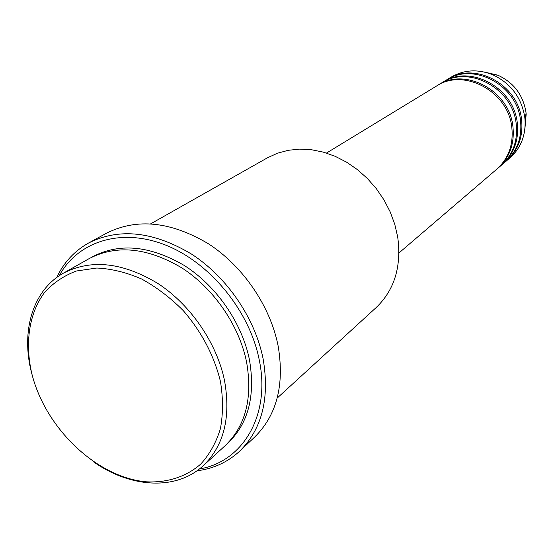 <?xml version="1.0" encoding="UTF-8"?>
<svg xmlns="http://www.w3.org/2000/svg" width="554" height="554" viewBox="0 0 554 554"><rect width="100%" height="100%" fill="white"/><g stroke="black" fill="none" stroke-linecap="round" stroke-linejoin="round"><path stroke-width="0.83" d="M398.956 252.97L496.744 169.212C508.586 158.506 513.606 144.518 511.792 127.261C508.253 91.362 463.698 67.636 436.441 86.092L326.472 153.063M497.305 168.728L497.866 168.257C509.694 157.565 514.701 143.604 512.9 126.381C509.375 90.558 464.917 66.902 437.702 85.323L437.071 85.711M497.866 168.257L501.211 165.39C512.976 154.753 517.969 140.875 516.189 123.764C512.713 88.176 468.546 64.707 441.455 83.038L437.702 85.323M501.758 164.919L502.312 164.448C514.057 153.825 519.043 139.982 517.277 122.905C513.821 87.387 469.737 63.987 442.694 82.276L442.078 82.664M502.312 164.448L505.587 161.643C517.277 151.069 522.249 137.302 520.504 120.336C517.097 85.053 473.296 61.833 446.386 80.032L442.694 82.276M506.127 161.172L506.675 160.715C518.343 150.162 523.308 136.423 521.57 119.491C518.184 84.284 474.473 61.12 447.604 79.291L446.995 79.665M220.444 381.464C214.121 355.626 201.732 332.019 183.27 310.642C170.376 297.685 156.45 287.117 141.492 278.932C126.319 272.367 111.423 268.732 96.812 268.018L76.452 270.996C64.035 275.629 53.454 282.72 44.715 292.263C29.03 313.058 24.66 343.051 31.883 373.902C45.483 428.401 96.874 477.576 146.353 481.814C167.183 482.901 186.172 476.856 200.79 464.03C209.627 454.315 216.171 442.528 220.409 428.678C223.151 413.9 223.158 398.16 220.444 381.464M33.205 378.756L31.523 372.676C20.768 331.327 32.707 290.22 63.385 273.177C91.168 258.85 122.683 262.291 157.932 283.503C190.583 304.825 216.642 342.781 224.467 380.3C231.087 417.259 223.975 445.755 203.138 465.796C176.13 490.92 130.391 487.915 93.404 461.724M277.187 398.077L376.166 307.56C394.483 289.991 401.664 266.467 397.703 236.987L394.767 224.287L390.161 211.829L383.984 199.883L376.36 188.713L367.461 178.568L357.482 169.669L346.645 162.204L335.191 156.318L323.37 152.142L311.438 149.725L299.652 149.116L288.253 150.3L277.464 153.216L267.506 157.786L150.743 223.788M199.412 468.954C242.714 461.925 270.878 415.361 259.251 359.955C249.632 310.919 210.008 262.534 165.452 245.02C120.848 227.355 77.719 241.496 59.23 275.74M56.688 277.533C63.807 262.457 74.451 250.948 88.612 243.005C119.255 227.646 153.659 231.399 191.809 254.265C227.154 277.27 255.055 318.245 263.122 358.854C269.833 398.409 262.007 429.184 239.647 451.178C227.694 462.181 213.456 468.726 196.912 470.817M203.138 465.796L225.056 445.755C245.644 425.964 252.811 398.049 246.572 362.011C239.155 325.433 213.892 288.606 182.024 268.018C147.606 247.555 116.679 244.397 89.242 258.559L63.385 273.177M239.647 451.178L254.598 437.127C276.751 415.341 284.611 385.023 278.177 346.181C270.414 306.314 243.123 266.204 208.394 243.767C170.888 221.468 136.963 217.93 106.61 233.151L88.612 243.005M506.675 160.715L509.895 157.952C520.802 148.174 525.843 135.418 525.026 119.678L524.742 116.97C521.307 97.137 510.49 83.003 492.305 74.582C477.603 68.918 463.906 69.756 451.219 77.089L447.604 79.291M492.077 74.485L492.534 74.603M524.963 128.175L526.168 114.256L525.926 111.908C522.955 94.713 513.586 82.47 497.817 75.178L484.21 71.999M90.925 257.638C118.168 242.583 149.213 245.152 184.06 265.345C216.309 285.705 241.98 322.781 249.425 359.657C255.713 396.526 248.06 424.786 226.447 444.44M525.074 119.449L525.047 119.927M492.305 74.582L497.817 75.178C513.6 82.463 522.962 94.706 525.926 111.901L525.947 112.095M526.071 113.182L525.026 119.678"/></g></svg>
